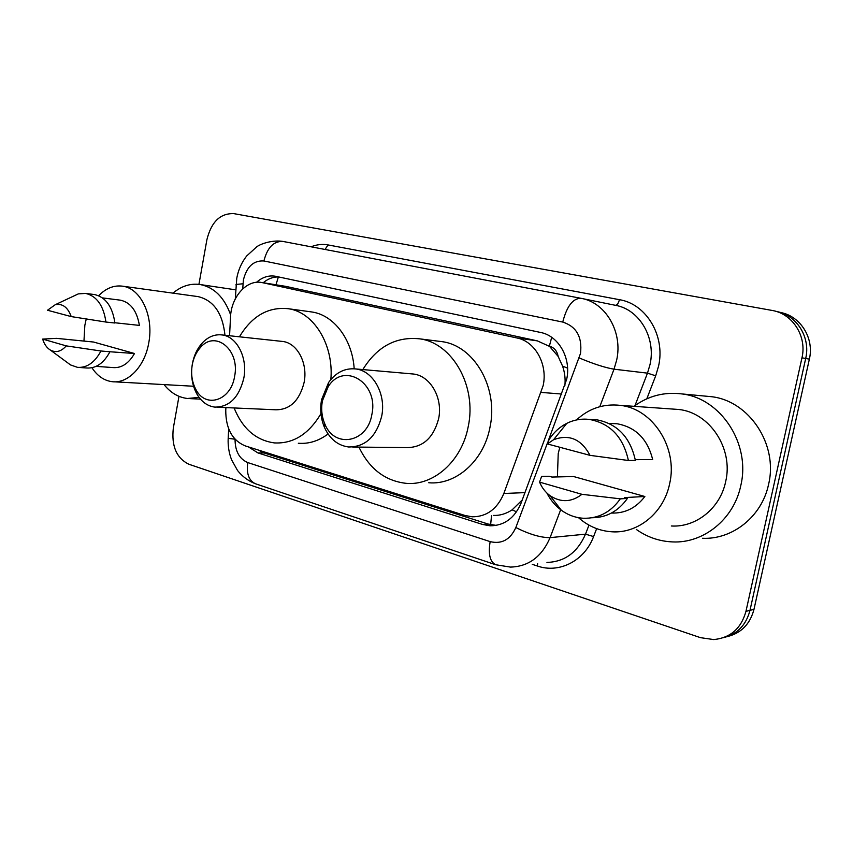 <?xml version="1.0" encoding="UTF-8"?>
<svg xmlns="http://www.w3.org/2000/svg" width="853" height="853" viewBox="0 0 853 853"><rect width="100%" height="100%" fill="white"/><g stroke="black" fill="none" stroke-linecap="round" stroke-linejoin="round"><path stroke-width="1.28" d="M225.906 407.595L225.757 410.346C225.757 428.515 232.229 440.351 245.152 445.863L465.088 515.511L472.253 516.811C486.732 516.769 497.267 508.996 503.835 493.492L543.158 385.588C547.925 364.22 535.108 341.381 516.971 337.98L261.69 282.503C246.645 279.443 231.152 297.015 230.513 317.145L229.564 335.741M564.857 385.759C565.56 379.052 564.793 372.505 562.575 366.108L558.139 356.383C557.052 350.882 554.13 347.48 549.353 346.179L551.699 337.33M549.353 346.179L558.139 356.383M493.301 515.425C499.783 515.692 506.053 513.847 512.109 509.87L522.271 499.933M548.767 346.041L537.305 340.859L285.584 286.331L261.69 282.503M248.458 446.908L257.937 452.922L482.67 524.478L490.112 525.811C504.347 525.693 514.679 518.08 521.13 502.993L566.68 379.318C571.425 358.228 558.619 335.762 540.514 332.446L275.231 276.223C268.546 275.188 262.297 277.214 256.508 282.311M198.93 284.369L206.906 239.661C211.352 221.801 220.351 213.133 233.903 213.645L773.276 310.652C793.215 314.554 807.023 336.839 801.959 357.823L745.959 611.356C741.172 628.49 730.424 637.895 713.726 639.569L700.473 637.66L188.865 464.245C176.55 458.189 171.357 446.172 173.308 428.206L178.981 396.336M779.056 312.091L780.953 312.561C800.711 316.431 814.38 338.428 809.369 359.134L753.977 609.373L749.99 610.353C746.13 625.068 737.269 634.184 723.408 637.692C737.269 634.184 746.13 625.068 749.99 610.353L805.69 358.484L749.99 610.353L745.959 611.356M777.136 311.612C796.99 315.493 810.734 337.639 805.69 358.484C810.734 337.639 796.99 315.493 777.136 311.612L775.196 311.132M263.204 282.748C268.013 278.728 273.184 276.798 278.718 276.948M496.243 525.405L488.193 524.062L264.067 452.943L258.118 449.968M753.977 609.373C750.128 623.98 741.31 633.043 727.534 636.541M633.992 406.327C648.291 395.856 664.263 391.73 681.91 393.926C720.572 398.17 750.96 443.709 740.777 485.624C733.879 519.296 703.394 543.574 672.463 541.911C659.273 541.324 647.203 537.166 636.274 529.425M705.335 396.123L711.477 396.698C748.977 400.814 778.384 444.349 768.574 484.376C761.921 516.555 732.439 539.8 702.445 538.275M557.414 476.923L558.225 453.561L559.824 447.271M576.479 419.964C588.986 408.406 603.54 403.544 620.152 405.346C652.63 408.576 678.188 447.729 669.637 483.736C663.837 512.738 638.076 533.626 612.07 531.803C599.478 531.003 588.282 526.29 578.494 517.675M672.622 409.045L678.753 409.483C709.525 412.521 733.665 448.55 725.658 481.646C720.231 508.313 695.952 527.581 671.311 525.981M539.586 482.126L581.927 494.313C571.499 502.31 560.837 502.748 549.961 495.614C545.376 492.213 541.911 487.724 539.586 482.126L541.591 476.432L549.108 476.262L551.912 477.051L573.621 476.539L644.857 496.499C636.071 508.004 624.94 513.527 611.441 513.048M644.857 496.499L624.385 497.598L627.392 498.451C618.329 511.182 606.59 517.611 592.185 517.739M627.392 498.451L620.323 498.845C610.695 512.29 598.284 518.763 583.079 518.24C575.167 517.675 567.906 514.999 561.285 510.19C555.25 505.722 550.441 499.986 546.858 493.002M620.323 498.845L581.927 494.313M635.272 459.66L652.684 459.618C647.598 439.092 635.741 427.15 617.103 423.77L611.622 423.514M547.391 443.944L553.522 439.764C569.111 433.9 581.277 439.103 590.02 455.353L547.391 443.944L549.14 439.498C553.736 432.364 559.632 426.969 566.829 423.323C573.984 419.804 581.501 418.503 589.38 419.42C610.226 423.344 623.234 437.035 628.394 460.492L635.4 460.471C630.271 437.237 617.337 423.674 596.62 419.783L590.83 419.495M590.02 455.353L628.394 460.492M322.391 400.889L328.192 386.686C343.802 361.309 379.063 382.805 371.844 414.601C367.344 442.963 334.312 448.71 324.822 423.92C321.762 416.69 320.952 409.014 322.391 400.889M321.57 399.694L328.586 382.496C335.901 372.42 344.932 367.899 355.69 368.944C373.166 370.703 386.366 394.257 381.664 416.317C376.301 436.768 365.276 446.993 348.589 446.983C337.895 445.543 329.866 439.05 324.503 427.534C320.813 418.78 319.832 409.504 321.57 399.694M352.662 447.025L406.54 447.601C422.757 447.612 433.463 437.984 438.623 418.727C443.144 397.946 430.307 375.725 413.289 374.009L411.018 373.817M362.824 369.573C376.973 346.702 395.835 336.455 419.42 338.812C452.154 342.693 477.126 386.004 468.201 426.692C461.814 461.089 433.591 485.954 406.145 483.342C385.098 480.921 369.36 468.83 358.942 447.089M438.9 341.264L441.737 341.616C474.076 345.465 498.738 387.752 489.953 427.449C483.672 461.004 455.854 485.282 428.728 482.745M192.256 364.817C193.546 357.94 196.222 352.204 200.306 347.64C215.191 329.471 240.301 349.89 234.575 376.546C230.896 400.665 205.818 408.704 196.051 389.778C192.021 382.4 190.763 374.083 192.256 364.817M192.362 363.943C193.908 355.626 197.16 348.685 202.097 343.141C208.047 336.796 214.711 334.067 222.1 334.941C236.942 336.519 247.892 357.908 243.809 378.178C239.011 397.487 229.34 407.126 214.785 407.105C207.418 406.113 201.479 401.795 196.947 394.139C192.074 385.204 190.539 375.139 192.362 363.943M217.238 407.212L275.711 409.792C289.977 409.835 299.446 400.729 304.105 382.464C308.05 363.293 297.292 343.023 282.727 341.467L281.351 341.317M239.426 336.807C251.944 316.005 268.226 306.643 288.261 308.711C313.669 312.027 333.971 344.687 330.847 379.542M310.183 311.75L311.91 311.985C333.779 315.056 352.385 339.355 354.187 368.784M320.952 413.673C308.807 434.113 293.315 443.869 274.463 442.92C256.039 440.404 242.593 428.75 234.106 407.947M328.064 433.985C318.681 440.99 308.775 444.072 298.337 443.251M172.946 293.144C181.465 286 190.592 283.143 200.306 284.561C214.242 287.365 224.36 297.494 230.673 314.96M83.957 341.157L84.842 325.356L86.238 318.979M98.66 295.735C105.964 288.207 113.961 285.03 122.651 286.192C140.766 288.346 153.924 316.026 148.795 342.671C144.925 366.353 127.982 383.925 112.084 381.675C104.023 380.598 97.306 375.949 91.953 367.75M197.278 296.503L198.205 296.631C213.719 300.437 222.644 313.307 224.968 335.25M42.65 339.089L66.246 345.881C61.192 351.607 55.882 352.982 50.306 350.029C46.808 347.853 44.26 344.217 42.65 339.089L56.533 338.353L93.563 342.032L134.497 353.505C128.728 363.517 121.574 368.208 113.033 367.579L96.122 366.363M134.497 353.505L109.952 351.756C103.757 363.229 95.952 368.635 86.516 367.984L79.084 367.462M109.952 351.756L100.953 350.999C94.747 362.557 86.931 368.006 77.484 367.344L70.532 364.935L67.312 362.557M100.953 350.999L66.246 345.881M114.888 322.754L139.402 325.398C136.928 310.876 130.616 302.474 120.486 300.181L119.687 300.085M193.556 386.249L114.366 381.813M199.069 397.391L187.436 398.49C178.448 397.413 170.717 392.87 164.245 384.842M47.501 310.247L55.232 304.724C62.482 303.273 67.813 307.229 71.225 316.591L47.501 310.247M72.42 296.652L78.305 293.89L85.588 293.411C96.73 296.023 103.512 305.566 105.943 322.05L114.92 323.02C112.489 306.654 105.708 297.164 94.587 294.573L93.745 294.466M71.225 316.591L105.943 322.05M561.775 394.043L541.218 392.412M490.635 524.723L491.541 515.532M512.109 509.87L516.545 511.8M263.961 452.911L263.94 451.813M562.575 366.108L567.576 368.144M275.977 284.774L278.377 276.937M537.305 340.859L516.971 337.98M525 492.618L503.835 493.492M285.584 286.331L262.5 282.663M548.042 441.364L580.52 353.398C582.354 336.967 576.436 326.528 562.745 322.071L263.908 260.975C253.64 260.304 246.805 266.594 243.425 279.859L242.71 288.9M580.776 298.273L282.94 241.431L581.245 298.358C605.651 302.495 623.053 332.105 616.644 360.19L614.021 369.189L647.48 373.145L650.018 364.551C656.202 337.735 639.302 309.383 615.567 305.342L580.85 298.283C572.843 298.369 566.808 306.291 562.745 322.071M236.004 285.062L236.036 284.465L242.966 283.761M311.078 246.805C316.708 244.523 322.381 243.905 328.085 244.939L619.406 299.68C618.478 303.316 617.124 305.193 615.333 305.299M619.406 299.68C646.233 303.913 665.575 335.858 658.559 366.15L655.69 375.81L646.809 398.809M596.652 528.647L593.592 536.569C584.572 560.922 559.163 573.717 537.401 566.019L532.229 564.313M801.959 357.823L809.369 359.134M560.677 509.731L550.089 537.635L585.499 534.159L588.975 525.139M515.841 527.538C529.404 534.341 540.823 537.71 550.089 537.635C541.858 556.71 528.657 566.541 510.478 567.096L495.657 564.739C489.942 561.786 488.108 554.087 490.155 541.623C501.724 544.374 510.286 539.682 515.841 527.538L547.509 442.792M546.954 562.426C564.665 561.85 577.513 552.424 585.499 534.159L593.592 536.569M579.219 357.929C593.507 363.943 605.118 367.696 614.021 369.189L599.787 406.689M634.984 405.601L647.48 373.145L655.69 375.81M235.055 439.231C235.076 451.12 239.32 458.903 247.765 462.571L490.155 541.623M537.625 563.62L537.401 566.019M328.085 244.939L325.004 249.46M228.188 438.346L235.023 439.199M247.765 462.571C246.272 473.564 248.831 480.623 255.452 483.758L495.657 564.739M235.3 298.881L236.771 278.217C238.296 269.921 241.602 262.511 246.666 255.985L256.86 246.72C261.125 243.585 272.928 239.768 282.94 241.431C273.674 241.036 267.33 247.551 263.908 260.975M488.193 524.062L482.67 524.478M264.067 452.943L257.937 452.922M228.679 428.856L228.177 438.538C227.836 445.884 228.967 452.954 231.568 459.767L237.539 470.493C242.348 476.55 248.319 480.975 255.452 483.758M495.614 525.384L490.112 525.811M681.91 393.926L711.477 396.698M620.152 405.346L678.753 409.483M549.961 495.614L561.285 510.19M608.967 423.397L617.103 423.77M553.522 439.764L566.829 423.323M589.38 419.42L596.62 419.783M328.192 386.686L328.586 382.496M355.69 368.944L413.289 374.009M419.42 338.812L441.737 341.616M324.822 423.92L324.503 427.534M200.306 347.64L202.097 343.141M222.1 334.941L282.727 341.467M288.261 308.711L311.91 311.985M196.051 389.778L196.947 394.139M200.306 284.561L235.759 289.839M122.651 286.192L198.205 296.631M50.306 350.029L70.532 364.935M102.488 297.9L120.486 300.181M190.518 398.639L200.476 399.14M55.232 304.724L78.305 293.89M85.588 293.411L94.587 294.573"/></g></svg>
